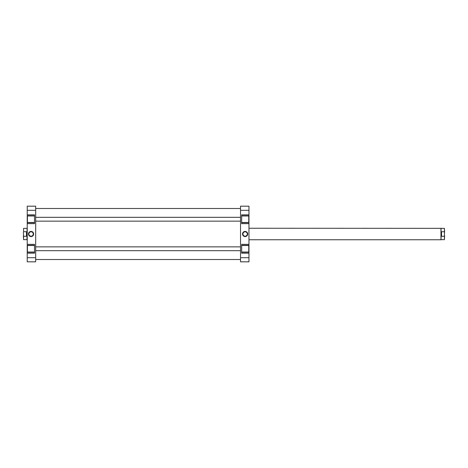 <?xml version="1.0" encoding="UTF-8"?>
<svg xmlns="http://www.w3.org/2000/svg" width="468" height="468" viewBox="0 0 468 468"><rect width="100%" height="100%" fill="white"/><g stroke="black" fill="none" stroke-linecap="round" stroke-linejoin="round"><path stroke-width="0.7" d="M241.669 215.97L248.771 215.97L248.771 222.493L241.669 222.493M241.669 245.507L248.771 245.507L248.771 252.03L241.669 252.03M245.127 236.58A2.58 2.58 0 0 1 242.547 234A2.58 2.58 0 0 1 245.127 231.42A2.58 2.58 0 0 1 247.701 234A2.58 2.58 0 0 1 245.127 236.58M245.127 231.806A2.194 2.194 0 0 0 242.927 234A2.194 2.194 0 0 0 245.127 236.194A2.194 2.194 0 0 0 247.32 234A2.194 2.194 0 0 0 245.127 231.806M241.669 252.223L248.958 252.223L248.958 257.698L240.523 257.698L240.523 206.189L248.958 206.189L248.958 214.818L241.669 214.818L241.669 223.645L248.958 223.645L248.958 215.777L241.669 215.777M248.958 223.645L248.958 244.354L241.669 244.354L241.669 253.182L248.958 253.182M248.958 214.818L248.958 215.777M248.958 244.354L248.958 245.314L241.669 245.314M248.958 252.223L248.958 245.314M248.958 257.698L248.958 261.811L240.523 261.811L240.523 257.698M240.523 210.302L248.958 210.302M241.669 222.686L248.958 222.686M34.527 252.03L27.431 252.03L27.431 245.507L34.527 245.507M34.527 222.493L27.431 222.493L27.431 215.97L34.527 215.97M31.069 231.42A2.58 2.58 0 0 1 33.649 234A2.58 2.58 0 0 1 31.069 236.58A2.58 2.58 0 0 1 28.495 234A2.58 2.58 0 0 1 31.069 231.42M31.069 236.194A2.194 2.194 0 0 0 33.269 234A2.194 2.194 0 0 0 31.069 231.806A2.194 2.194 0 0 0 28.876 234A2.194 2.194 0 0 0 31.069 236.194M34.527 215.777L27.238 215.777L27.238 210.302L35.673 210.302L35.673 261.811L27.238 261.811L27.238 253.182L34.527 253.182L34.527 244.354L27.238 244.354L27.238 252.223L34.527 252.223M27.238 244.354L27.238 223.645L34.527 223.645L34.527 214.818L27.238 214.818M27.238 253.182L27.238 252.223M27.238 223.645L27.238 222.686L34.527 222.686M27.238 215.777L27.238 222.686M27.238 210.302L27.238 206.189L35.673 206.189L35.673 210.302M35.673 257.698L27.238 257.698M34.527 245.314L27.238 245.314M444.6 232.251L444.407 228.343L444.407 239.657L441.049 239.657L441.049 234L441.529 236.281L444.407 236.281M248.958 228.244L444.407 228.343M248.958 239.756L440.955 239.756L440.955 228.244M23.593 231.719L23.593 228.343L23.593 231.719L26.471 231.719L26.471 236.281L23.593 236.281L23.593 239.657L26.951 239.657L27.238 228.244M27.238 239.756L27.045 228.244M23.4 232.251L23.593 236.281M23.593 239.657L23.4 235.749M26.471 231.719L26.951 234L26.471 236.281M444.407 239.657L444.6 235.749M444.407 231.719L441.529 231.719L441.529 236.281M441.529 231.719L441.049 234L441.049 228.343M35.673 208.488L240.523 208.488M35.673 259.512L240.523 259.512M240.523 250.684L35.673 250.684M240.523 246.852L35.673 246.852M240.523 217.316L35.673 217.316M240.523 221.148L35.673 221.148M26.951 228.343L23.593 228.343"/></g></svg>
